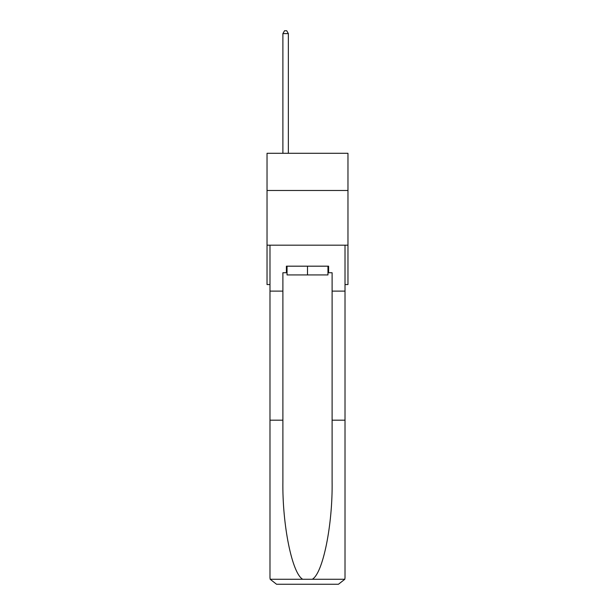 <?xml version="1.0" encoding="UTF-8"?>
<svg xmlns="http://www.w3.org/2000/svg" width="615" height="615" viewBox="0 0 615 615"><rect width="100%" height="100%" fill="white"/><g stroke="black" fill="none" stroke-linecap="round" stroke-linejoin="round"><path stroke-width="0.92" d="M347.967 190.489L347.967 153.296L267.033 153.296L267.033 190.489L347.967 190.489L347.967 284.553L345.015 284.553M347.967 245.177L267.033 245.177L267.033 190.489M267.033 245.177L267.033 284.553L269.985 284.553M327.956 266.18L327.956 274.928L287.044 274.928L287.044 266.18M307.5 266.18L307.5 274.928M286.39 272.737L282.892 272.737L282.892 420.183L269.985 420.183L269.985 577.685L270.177 579.261L276.542 584.25L338.458 584.25L344.823 579.261L345.015 577.685L345.015 420.183L332.108 420.183L332.108 272.737L328.61 272.737L328.61 266.18L286.39 266.18L286.39 272.737L287.044 272.737M321.829 584.25L338.458 584.25L321.829 584.25M282.892 420.183L282.892 481.376C282.208 524.841 292.087 573.541 302.734 579.261L312.266 579.261C322.913 573.541 332.792 524.841 332.108 481.376L332.108 420.183M269.985 577.685L269.985 245.177L345.015 245.177L345.015 291.118L332.108 291.118M282.892 291.118L269.985 291.118M345.015 420.183L345.015 291.118M327.956 272.737L328.61 272.737M288.358 153.296L288.358 33.594L282.892 33.594L282.892 153.296M282.892 33.594L284.53 30.75L286.721 30.75L288.358 33.594M270.177 579.261L302.734 579.261M312.266 579.261L344.823 579.261"/></g></svg>

